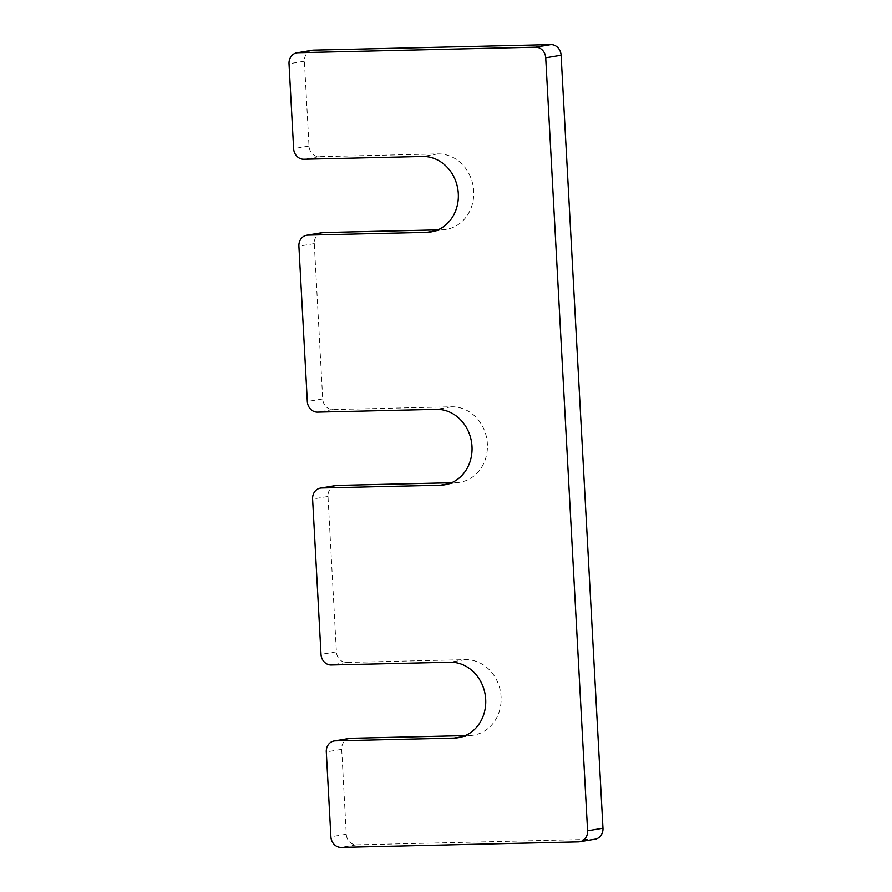 <?xml version="1.0" encoding="UTF-8"?>
<svg xmlns="http://www.w3.org/2000/svg" width="892" height="892" viewBox="0 0 892 892"><rect width="100%" height="100%" fill="white"/><g stroke="black" fill="none" stroke-linecap="round" stroke-linejoin="round"><path stroke-width="0.67" stroke-dasharray="4.46 3.34" d="M322.123 232.667A10.871 9.611 80.5 0 0 314.285 243.616L322.703 398.947A10.871 9.611 80.5 0 0 332.917 409.551L451.642 406.785A38.055 33.628 80.5 0 1 487.188 441.551A38.055 33.628 80.5 0 1 459.96 482.249A38.055 33.628 80.5 0 1 455.745 482.65L451.564 482.739M312.245 50.253A10.871 9.611 80.5 0 0 304.406 61.191L309.011 146.087A10.871 9.611 80.5 0 0 319.225 156.702L437.95 153.926A38.055 33.628 80.5 0 1 473.496 188.691A38.055 33.628 80.5 0 1 446.256 229.389A38.055 33.628 80.5 0 1 442.053 229.79L437.872 229.88M595.142 839.182A10.871 9.611 80.5 0 1 593.938 839.294L356.488 844.836A10.871 9.611 80.5 0 1 346.274 834.221L341.681 749.336A10.871 9.611 80.5 0 1 349.519 738.386M335.827 485.527A10.871 9.611 80.5 0 0 327.988 496.476L336.395 651.807A10.871 9.611 80.5 0 0 346.609 662.41L465.334 659.645A38.055 33.628 80.5 0 1 500.88 694.411A38.055 33.628 80.5 0 1 473.652 735.108A38.055 33.628 80.5 0 1 469.437 735.499L465.256 735.599M455.745 482.65L448.676 483.821M451.642 406.785L436.255 409.35M332.917 409.551L317.53 412.126M322.703 398.947L307.316 401.512M314.285 243.616L298.898 246.181M442.053 229.79L434.984 230.972M437.95 153.926L422.563 156.501M319.225 156.702L303.837 159.267M309.011 146.087L293.624 148.652M304.406 61.191L289.019 63.767M593.938 839.294L578.551 841.87M356.488 844.836L341.101 847.4M346.274 834.221L330.887 836.785M341.681 749.336L326.294 751.9M469.437 735.499L462.368 736.681M465.334 659.645L449.947 662.21M346.609 662.41L331.222 664.986M336.395 651.807L321.008 654.371M327.988 496.476L312.601 499.041M459.96 482.249L444.562 484.813M446.256 229.389L430.869 231.953M473.652 735.108L458.265 737.673"/><path stroke-width="1.34" d="M436.255 409.35A38.055 33.628 80.5 0 1 471.801 444.116A38.055 33.628 80.5 0 1 444.562 484.813A38.055 33.628 80.5 0 1 440.358 485.215L321.633 487.98A10.871 9.611 80.5 0 0 320.44 488.091A10.871 9.611 80.5 0 0 312.601 499.041L321.008 654.371A10.871 9.611 80.5 0 0 331.222 664.986L449.947 662.21A38.055 33.628 80.5 0 1 485.493 696.975A38.055 33.628 80.5 0 1 458.265 737.673A38.055 33.628 80.5 0 1 454.05 738.074L335.325 740.839A10.871 9.611 80.5 0 0 334.132 740.951A10.871 9.611 80.5 0 0 326.294 751.9L330.887 836.785A10.871 9.611 80.5 0 0 341.101 847.4L578.551 841.87A10.871 9.611 80.5 0 0 579.755 841.747A10.871 9.611 80.5 0 0 587.594 830.809L545.726 57.779A10.871 9.611 80.5 0 0 535.512 47.164L298.062 52.706A10.871 9.611 80.5 0 0 296.858 52.818A10.871 9.611 80.5 0 0 289.019 63.767L293.624 148.652A10.871 9.611 80.5 0 0 303.837 159.267L422.563 156.501A38.055 33.628 80.5 0 1 458.109 191.256A38.055 33.628 80.5 0 1 430.869 231.953A38.055 33.628 80.5 0 1 426.666 232.355L307.941 235.12A10.871 9.611 80.5 0 0 306.737 235.232A10.871 9.611 80.5 0 0 298.898 246.181L307.316 401.512A10.871 9.611 80.5 0 0 317.53 412.126L436.255 409.35M306.737 235.232L322.123 232.667A10.871 9.611 80.5 0 1 323.328 232.556L307.941 235.12M437.872 229.88L323.328 232.556M296.858 52.818L312.245 50.253A10.871 9.611 80.5 0 1 313.449 50.13L298.062 52.706M579.755 841.747L595.142 839.182A10.871 9.611 80.5 0 0 602.981 828.233L561.113 55.215A10.871 9.611 80.5 0 0 550.899 44.6L313.449 50.13M334.132 740.951L349.519 738.386A10.871 9.611 80.5 0 1 350.723 738.275L335.325 740.839M465.256 735.599L350.723 738.275M320.44 488.091L335.827 485.527A10.871 9.611 80.5 0 1 337.02 485.415L321.633 487.98M451.564 482.739L337.02 485.415M448.676 483.821L440.358 485.215M434.984 230.972L426.666 232.355M550.899 44.6L535.512 47.164M561.113 55.215L545.726 57.779M602.981 828.233L587.594 830.809M462.368 736.681L454.05 738.074"/></g></svg>
